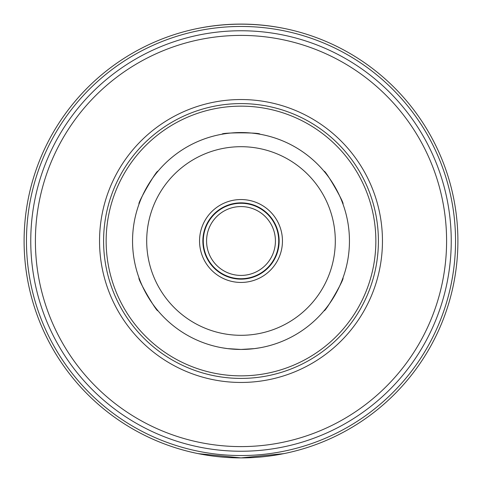 <?xml version="1.0" encoding="UTF-8"?>
<svg xmlns="http://www.w3.org/2000/svg" width="482" height="482" viewBox="0 0 482 482"><rect width="100%" height="100%" fill="white"/><g stroke="black" fill="none" stroke-linecap="round" stroke-linejoin="round"><path stroke-width="0.72" d="M139.081 278.066C136.942 277.963 156.963 312.637 157.939 310.733C156.963 312.637 136.942 277.963 139.081 278.066A108.45 108.45 0 0 1 139.081 203.934C136.942 204.037 156.963 169.363 157.939 171.267C156.963 169.363 136.942 204.037 139.081 203.934A108.45 108.45 0 0 0 139.081 278.066A108.45 108.45 0 0 1 139.081 203.934M259.858 134.201C261.021 132.405 220.979 132.405 222.142 134.201C220.979 132.405 261.021 132.405 259.858 134.201A108.45 108.45 0 0 1 324.061 171.267C325.037 169.363 345.058 204.037 342.919 203.934C345.058 204.037 325.037 169.363 324.061 171.267A108.45 108.45 0 0 0 259.858 134.201A108.45 108.45 0 0 1 324.061 171.267M324.061 310.733C325.037 312.637 345.058 277.963 342.919 278.066C345.058 277.963 325.037 312.637 324.061 310.733A108.45 108.45 0 0 1 259.858 347.799L254.339 348.625L241 349.45L254.339 348.625L259.858 347.799A108.45 108.45 0 0 0 324.061 310.733A108.45 108.45 0 0 1 241 349.45L227.661 348.625L222.142 347.799L227.661 348.625L241 349.45A108.45 108.45 0 0 0 258.424 348.04A108.45 108.45 0 0 1 241 349.45A108.45 108.45 0 0 0 334.918 186.775A108.45 108.45 0 0 0 147.082 186.775A108.45 108.45 0 0 0 241 349.45A108.45 108.45 0 0 0 334.918 186.775A108.45 108.45 0 0 0 147.082 186.775A108.45 108.45 0 0 0 241 349.45A108.45 108.45 0 0 1 157.939 310.733A108.45 108.45 0 0 0 241 349.45A108.45 108.45 0 0 1 157.939 310.733M283.784 28.36C255.261 22.768 226.739 22.768 198.216 28.36M198.216 453.64L241 457.9L283.784 453.64M165.085 37.819A216.9 216.9 0 0 0 165.085 444.181A216.9 216.9 0 0 1 165.085 37.819A216.9 216.9 0 0 0 165.085 444.181M316.915 444.181A216.9 216.9 0 0 0 316.915 37.819M241 457.9A216.9 216.9 0 0 0 428.841 132.55A216.9 216.9 0 0 0 53.159 132.55A216.9 216.9 0 0 0 241 457.9A216.9 216.9 0 0 0 428.841 132.55A216.9 216.9 0 0 0 53.159 132.55A216.9 216.9 0 0 0 241 457.9M241 455.544A214.544 214.544 0 0 0 426.799 133.731A214.544 214.544 0 0 0 55.201 133.731A214.544 214.544 0 0 0 241 455.544M241 382.455A141.455 141.455 0 0 0 363.506 170.273A141.455 141.455 0 0 0 118.494 170.273A141.455 141.455 0 0 0 241 382.455M241 378.412A137.412 137.412 0 0 0 360 172.297A137.412 137.412 0 0 0 122 172.297A137.412 137.412 0 0 0 241 378.412M324.988 309.607A108.45 108.45 0 0 0 342.413 279.433A108.45 108.45 0 0 1 324.988 309.607A108.45 108.45 0 0 0 342.413 279.433M342.919 278.066A108.45 108.45 0 0 0 342.919 203.934A108.45 108.45 0 0 1 342.919 278.066A108.45 108.45 0 0 0 342.919 203.934M342.413 202.567A108.45 108.45 0 0 0 324.988 172.393A108.45 108.45 0 0 1 342.413 202.567A108.45 108.45 0 0 0 324.988 172.393M258.424 133.96A108.45 108.45 0 0 0 223.576 133.96A108.45 108.45 0 0 1 258.424 133.96A108.45 108.45 0 0 0 223.576 133.96M222.142 134.201A108.45 108.45 0 0 0 157.939 171.267A108.45 108.45 0 0 1 222.142 134.201A108.45 108.45 0 0 0 157.939 171.267M157.012 172.393A108.45 108.45 0 0 0 139.587 202.567A108.45 108.45 0 0 1 157.012 172.393A108.45 108.45 0 0 0 139.587 202.567M139.587 279.433A108.45 108.45 0 0 0 157.012 309.607A108.45 108.45 0 0 1 139.587 279.433A108.45 108.45 0 0 0 157.012 309.607M241 282.446A41.446 41.446 0 0 0 276.897 220.274A41.446 41.446 0 0 0 205.103 220.274A41.446 41.446 0 0 0 241 282.446M241 279.144A38.144 38.144 0 0 0 274.035 221.931A38.144 38.144 0 0 0 207.965 221.931A38.144 38.144 0 0 0 241 279.144M241 278.723A37.723 37.723 0 0 0 273.668 222.142A37.723 37.723 0 0 0 208.332 222.142A37.723 37.723 0 0 0 241 278.723M241 275.421A34.421 34.421 0 0 0 270.812 223.787A34.421 34.421 0 0 0 211.188 223.787A34.421 34.421 0 0 0 241 275.421M241 451.242A210.242 210.242 0 0 0 423.076 135.882A210.242 210.242 0 0 0 58.925 135.882A210.242 210.242 0 0 0 241 451.242M241 446.597A205.597 205.597 0 0 0 419.051 138.201A205.597 205.597 0 0 0 62.949 138.201A205.597 205.597 0 0 0 241 446.597M241 375.858A134.858 134.858 0 0 0 357.789 173.574A134.858 134.858 0 0 0 124.211 173.574A134.858 134.858 0 0 0 241 375.858M241 335.303A94.303 94.303 0 0 0 322.669 193.848A94.303 94.303 0 0 0 159.331 193.848A94.303 94.303 0 0 0 241 335.303"/></g></svg>
